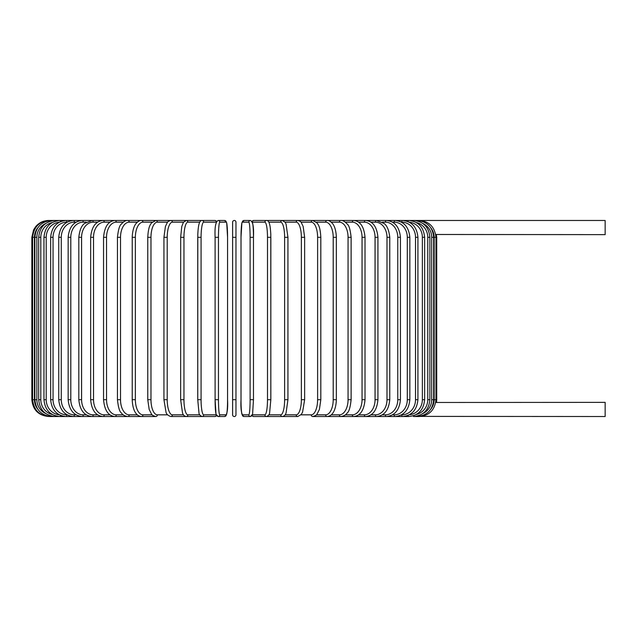 <?xml version="1.0" encoding="UTF-8"?>
<svg xmlns="http://www.w3.org/2000/svg" width="637" height="637" viewBox="0 0 637 637"><rect width="100%" height="100%" fill="white"/><g stroke="black" fill="none" stroke-linecap="round" stroke-linejoin="round"><path stroke-width="0.96" d="M235.977 414.838L235.977 399.678L232.609 399.678L232.609 414.838L232.609 222.162A1.688 1.688 0 0 1 234.289 220.482A1.688 1.688 0 0 1 235.977 222.162L235.977 414.838A1.688 1.688 0 0 1 234.289 416.518A1.688 1.688 0 0 1 232.609 414.838A1.688 1.688 0 0 0 234.289 416.518A1.688 1.688 0 0 0 235.977 414.838A1.688 1.688 0 0 1 234.289 416.518A1.688 1.688 0 0 1 232.609 414.838M235.977 222.162A1.688 1.688 0 0 0 234.289 220.482A1.688 1.688 0 0 0 232.609 222.162A1.688 1.688 0 0 1 234.289 220.482A1.688 1.688 0 0 1 235.977 222.162L235.977 237.322L235.977 222.162M435.724 234.488L605.15 234.631L605.15 220.482L253.653 220.482A1.688 1.656 -90 0 0 252.125 221.501M435.987 402.473L605.15 402.369L605.15 416.518L419.122 416.391M430.7 409.304A15.161 15.097 -90 0 0 434.139 399.678L436.727 399.678L436.512 402.369L435.724 402.512M434.139 399.678L434.139 237.322L436.727 237.322L436.273 234.575M48.691 416.518L48.691 416.502C38.467 415.523 32.853 409.909 31.85 399.678L31.85 237.322L34.446 237.322L34.446 399.678L31.85 399.678M31.85 237.322L33.57 229.909L35.632 226.692C39.056 222.663 43.404 220.593 48.691 220.482L49.455 220.609M434.139 237.322A15.161 15.097 -90 0 0 430.7 227.696M419.122 220.609L419.186 220.482C429.195 221.294 434.784 226.907 435.963 237.322L435.963 399.678C434.816 410.061 429.227 415.674 419.186 416.518L413.564 416.518A1.688 0.438 90 0 1 413.214 415.826M433.678 399.678L431.703 399.678L431.703 237.322L433.678 237.322L433.678 399.678C432.682 409.925 427.148 415.539 417.068 416.518L416.893 416.168M422.872 413.517A15.161 14.93 -90 0 0 431.703 399.678M431.703 237.322A15.161 14.93 -90 0 0 422.872 223.483M416.893 220.832L417.068 220.482C427.148 221.461 432.682 227.075 433.678 237.322M429.887 399.678L427.769 399.678L427.769 237.322L429.887 237.322L429.887 399.678C428.892 409.941 423.446 415.555 413.564 416.518L417.068 416.518M416.303 414.472A15.161 14.643 -90 0 0 427.769 399.678M427.769 237.322A15.161 14.643 -90 0 0 416.303 222.528M413.214 221.174A1.688 0.438 -90 0 1 413.564 220.482C423.446 221.445 428.892 227.059 429.887 237.322M424.624 399.678L422.363 399.678L422.363 237.322L424.624 237.322L424.624 399.678C423.621 409.965 418.318 415.579 408.699 416.518A1.688 0.573 90 0 1 408.15 415.348M409.328 414.783A15.161 14.245 -90 0 0 422.363 399.678M422.363 237.322A15.161 14.245 -90 0 0 409.328 222.217M408.15 221.652A1.688 0.573 -90 0 1 408.699 220.482C418.318 221.421 423.621 227.035 424.624 237.322M417.92 399.678L415.523 399.678L415.523 237.322L417.92 237.322L417.92 399.678C416.917 410.005 411.781 415.619 402.496 416.518A1.688 0.709 90 0 1 401.788 414.838A15.161 13.735 -90 0 0 415.523 399.678M415.523 237.322A15.161 13.735 -90 0 0 401.788 222.162L401.485 222.162M401.788 222.162A1.688 0.709 -90 0 1 402.496 220.482C411.781 221.381 416.917 226.995 417.92 237.322M409.838 399.678L407.306 399.678L407.306 237.322L409.838 237.322L409.838 399.678C408.835 410.053 403.898 415.666 395.02 416.518L408.699 416.518M392.48 414.838L394.184 414.838A15.161 13.13 -90 0 0 407.306 399.678M394.184 414.838A1.688 0.844 90 0 0 395.02 416.518L402.496 416.518M407.306 237.322A15.161 13.13 -90 0 0 394.184 222.162L392.48 222.162M394.184 222.162A1.688 0.844 -90 0 1 395.02 220.482C403.898 221.334 408.835 226.947 409.838 237.322M400.426 399.678L397.775 399.678L397.775 237.322L400.426 237.322L400.426 399.678C399.423 410.109 394.725 415.722 386.325 416.518L395.02 416.518M382.28 414.838L385.361 414.838A15.161 12.414 -90 0 0 397.775 399.678M385.361 414.838A1.688 0.963 90 0 0 386.325 416.518L376.467 416.518A1.688 1.083 90 0 1 375.384 414.838A15.161 11.609 -90 0 0 386.993 399.678L386.993 237.322L389.764 237.322L389.764 399.678L386.993 399.678M397.775 237.322A15.161 12.414 -90 0 0 385.361 222.162L382.28 222.162M385.361 222.162A1.688 0.963 -90 0 1 386.325 220.482C394.725 221.278 399.423 226.891 400.426 237.322M370.965 414.838L375.384 414.838M386.993 237.322A15.161 11.609 -90 0 0 375.384 222.162L370.965 222.162M375.384 222.162A1.688 1.083 -90 0 1 376.467 220.482L384.031 223.452C387.081 225.609 388.992 230.228 389.764 237.322M377.932 399.678L375.058 399.678L375.058 237.322L377.932 237.322L377.932 399.678C376.945 410.268 372.804 415.881 365.527 416.518L376.467 416.518C384.334 415.794 388.769 410.18 389.764 399.678M358.615 414.838L364.34 414.838A15.161 10.718 -90 0 0 375.058 399.678M364.34 414.838A1.688 1.194 90 0 0 365.527 416.518L353.591 416.518A1.688 1.29 90 0 1 352.301 414.838A15.161 9.746 -90 0 0 362.047 399.678L362.047 237.322L365.017 237.322L365.017 399.678L362.047 399.678M375.058 237.322A15.161 10.718 -90 0 0 364.34 222.162L358.615 222.162M364.34 222.162A1.688 1.194 -90 0 1 365.527 220.482C372.804 221.119 376.945 226.732 377.932 237.322M345.342 414.838L352.301 414.838M362.047 237.322A15.161 9.746 -90 0 0 352.301 222.162L345.342 222.162M352.301 222.162A1.688 1.29 -90 0 1 353.591 220.482C360.231 221.007 364.046 226.621 365.017 237.322M351.122 399.678L348.057 399.678L348.057 237.322L351.122 237.322L351.122 399.678C350.294 407.346 349.012 411.741 347.269 412.864C345.931 414.934 343.757 416.152 340.747 416.518L353.591 416.518C360.231 415.993 364.046 410.379 365.017 399.678M331.232 414.838L339.362 414.838A15.161 8.695 -90 0 0 348.057 399.678M339.362 414.838A1.688 1.378 90 0 0 340.747 416.518L327.092 416.518A1.688 1.457 90 0 1 325.634 414.838A15.161 7.58 -90 0 0 333.207 399.678L333.207 237.322L336.352 237.322L336.352 399.678L333.207 399.678M348.057 237.322A15.161 8.695 -90 0 0 339.362 222.162L331.232 222.162M339.362 222.162A1.688 1.378 -90 0 1 340.747 220.482C342.698 220.227 344.888 221.469 347.316 224.192C349.012 225.251 350.278 229.631 351.122 237.322M316.406 414.838L325.634 414.838M333.207 237.322A15.161 7.58 -90 0 0 325.634 222.162L316.406 222.162M325.634 222.162A1.688 1.457 -90 0 1 327.092 220.482C328.708 220.306 330.492 221.286 332.426 223.42C333.231 224.248 336.049 228.126 336.352 237.322M320.658 399.678L317.608 399.678L317.608 237.322L320.817 237.322L320.817 399.678L319.4 409.456L317.067 414.09C316.852 415.021 315.403 415.834 312.727 416.518L327.092 416.518C329.433 416.272 331.192 415.308 332.387 413.628C333.231 412.768 336.057 408.843 336.352 399.678M300.983 414.838L311.198 414.838A15.161 6.41 -90 0 0 317.608 399.678M311.198 414.838A1.688 1.529 90 0 0 312.727 416.518M317.608 237.322A15.161 6.41 -90 0 0 311.198 222.162L300.983 222.162M311.198 222.162A1.688 1.529 -90 0 1 312.727 220.482L317.067 222.91C318.197 224.718 320.212 226.278 320.817 237.322M304.534 399.678L301.373 399.678L301.373 237.322L304.637 237.322L304.637 399.678L302.575 412.131L301.269 414.472L297.766 416.518A1.688 1.585 90 0 1 296.189 414.838A15.161 5.184 -90 0 0 301.373 399.678M285.081 414.838L296.189 414.838M301.373 237.322A15.161 5.184 -90 0 0 296.189 222.162L285.081 222.162M296.189 222.162A1.688 1.585 -90 0 1 297.766 220.482C299.852 221.023 301.022 221.716 301.285 222.544L303.148 226.43L304.637 237.322M287.876 399.678L284.62 399.678L284.62 237.322L287.876 237.322M268.846 414.838L280.702 414.838A15.161 3.926 -90 0 0 284.62 399.678M280.702 414.838A1.688 1.624 90 0 0 282.326 416.518C284.19 416.248 285.44 415.029 286.093 412.856L287.932 399.678L287.932 237.322L286.093 224.16L285.161 222.281L282.326 220.482A1.688 1.624 -90 0 0 280.702 222.162L268.846 222.162M284.62 237.322A15.161 3.926 -90 0 0 280.702 222.162M270.813 399.678L267.492 399.678L267.492 237.322L270.836 237.322L270.813 399.678M252.411 414.838L264.857 414.838A15.161 2.636 -90 0 0 267.492 399.678M264.857 414.838A1.688 1.656 90 0 0 266.521 416.518L282.326 416.518M267.492 237.322A15.161 2.636 -90 0 0 264.857 222.162L252.411 222.162M252.125 415.499A1.688 1.656 90 0 0 253.653 416.518L263.145 416.518M264.857 222.162A1.688 1.656 -90 0 1 266.521 220.482C267.731 220.338 268.687 221.342 269.379 223.499C269.443 223.675 270.383 225.928 270.789 234.368L270.836 399.678L269.634 412.601C269.642 414.305 268.599 415.611 266.521 416.518L253.653 416.518L251.957 415.754L250.468 416.518A1.688 1.68 90 0 1 248.788 414.838A15.161 1.322 -90 0 0 250.11 399.678L250.11 237.322L253.47 237.322L253.47 399.678L250.11 399.678M252.141 222.162A15.161 1.322 90 0 1 253.462 237.322M250.11 237.322A15.161 1.322 -90 0 0 248.788 222.162L242.331 222.162A15.161 1.322 -90 0 0 241.009 237.322L241.009 399.678A15.161 1.322 -90 0 0 242.331 414.838L248.788 414.838M242.331 414.838A1.688 1.68 90 0 0 244.011 416.518L250.468 416.518L252.578 414.217L253.47 399.678L253.47 237.322C253.948 227.329 252.953 221.716 250.468 220.482L244.011 220.482A1.688 1.68 -90 0 0 242.331 222.162M248.788 222.162A1.688 1.68 -90 0 1 250.468 220.482M232.609 237.322L235.977 237.322M218.467 399.678L215.107 399.678L215.107 237.322L218.467 237.322L218.467 399.678A15.161 1.322 90 0 0 219.789 414.838L226.254 414.838A15.161 1.322 90 0 0 227.568 399.678L227.568 237.322A15.161 1.322 90 0 0 226.254 222.162L219.789 222.162A15.161 1.322 90 0 0 218.467 237.322M216.437 414.838A15.161 1.322 -90 0 1 215.115 399.678L215.999 414.217L218.117 416.518A1.688 1.68 -90 0 0 219.789 414.838M216.453 415.499A1.688 1.656 -90 0 1 214.932 416.518L216.62 415.754L218.117 416.518L224.574 416.518A1.688 1.68 -90 0 0 226.254 414.838M227.576 237.322L226.684 222.783L224.574 220.482L226.684 222.783L227.576 237.322L227.568 399.678C228.062 409.671 227.059 415.284 224.574 416.518M219.789 222.162A1.688 1.68 90 0 0 218.117 220.482L224.574 220.482A1.688 1.68 90 0 1 226.254 222.162M201.085 399.678L197.749 399.678L197.749 237.322L201.085 237.322L201.085 399.678A15.161 2.636 90 0 0 203.721 414.838L216.166 414.838M67.092 222.162L66.789 222.162A15.161 13.735 90 0 0 53.054 237.322L53.054 399.678L50.657 399.678C51.661 410.005 56.804 415.619 66.081 416.518L49.399 416.518C39.359 415.674 33.761 410.061 32.614 399.678L32.614 237.322C33.793 226.907 39.39 221.294 49.399 220.482L202.064 220.482C200.854 220.338 199.899 221.342 199.198 223.499C199.134 223.675 198.203 225.928 197.796 234.368L197.749 399.678L198.943 412.601C198.943 414.305 199.978 415.611 202.064 416.518A1.688 1.656 -90 0 0 203.721 414.838M216.166 222.162L203.721 222.162A15.161 2.636 90 0 0 201.085 237.322M216.62 221.246L214.932 220.482A1.688 1.656 90 0 1 216.453 221.501M214.932 220.482L202.064 220.482A1.688 1.656 90 0 1 203.721 222.162M199.731 222.162L187.883 222.162A15.161 3.926 90 0 0 183.958 237.322L183.958 399.678L180.701 399.678M180.701 237.322L180.645 399.678L182.493 412.856C183.138 415.029 184.396 416.248 186.251 416.518A1.688 1.624 -90 0 0 187.883 414.838L199.731 414.838M183.958 399.678A15.161 3.926 90 0 0 187.883 414.838M187.883 222.162A1.688 1.624 90 0 0 186.251 220.482L183.416 222.281L181.768 226.517L180.645 237.322L183.958 237.322M183.496 222.162L172.396 222.162A15.161 5.184 90 0 0 167.213 237.322L167.213 399.678L163.94 399.678L166.01 412.131C166.361 414.098 167.961 415.555 170.812 416.518A1.688 1.585 -90 0 0 172.396 414.838L183.496 414.838M167.213 399.678A15.161 5.184 90 0 0 172.396 414.838M164.043 237.322L167.213 237.322M163.94 399.678L163.94 237.322L165.429 226.43L167.3 222.544C167.555 221.716 168.733 221.023 170.812 220.482A1.688 1.585 90 0 1 172.396 222.162M167.595 222.162L157.379 222.162A15.161 6.41 90 0 0 150.977 237.322L150.977 399.678L147.76 399.678L149.177 409.456L151.51 414.09C151.725 415.021 153.175 415.834 155.85 416.518A1.688 1.529 -90 0 0 157.379 414.838L167.595 414.838M150.977 399.678A15.161 6.41 90 0 0 157.379 414.838M147.919 237.322L150.977 237.322M147.76 399.678L147.76 237.322C148.365 226.278 150.388 224.718 151.51 222.91L155.85 220.482A1.688 1.529 90 0 1 157.379 222.162M152.171 222.162L142.951 222.162A15.161 7.58 90 0 0 135.37 237.322L135.37 399.678L132.225 399.678C132.52 408.843 135.347 412.768 136.199 413.628C137.385 415.308 139.153 416.272 141.494 416.518A1.688 1.457 -90 0 0 142.951 414.838L152.171 414.838M135.37 399.678A15.161 7.58 90 0 0 142.951 414.838M132.225 399.678L132.225 237.322L135.37 237.322M132.225 237.322C132.528 228.126 135.355 224.248 136.151 223.42C138.094 221.286 139.869 220.306 141.494 220.482A1.688 1.457 90 0 1 142.951 222.162M137.345 222.162L129.215 222.162A15.161 8.695 90 0 0 120.52 237.322L120.52 399.678L117.455 399.678C118.283 407.346 119.573 411.741 121.309 412.864C122.654 414.934 124.828 416.152 127.838 416.518A1.688 1.378 -90 0 0 129.215 414.838L137.345 414.838M120.52 399.678A15.161 8.695 90 0 0 129.215 414.838M117.455 399.678L117.455 237.322L120.52 237.322M117.455 237.322C118.299 229.631 119.573 225.251 121.269 224.192C123.689 221.469 125.879 220.227 127.838 220.482A1.688 1.378 90 0 1 129.215 222.162M123.244 222.162L116.276 222.162A15.161 9.746 90 0 0 106.538 237.322L106.538 399.678L103.56 399.678C104.54 410.379 108.346 415.993 114.986 416.518A1.688 1.29 -90 0 0 116.276 414.838L123.244 414.838M106.538 399.678A15.161 9.746 90 0 0 116.276 414.838M103.56 399.678L103.56 237.322L106.538 237.322M103.56 237.322C104.54 226.621 108.346 221.007 114.986 220.482A1.688 1.29 90 0 1 116.276 222.162M109.962 222.162L104.245 222.162A15.161 10.718 90 0 0 93.528 237.322L93.528 399.678L90.653 399.678C91.64 410.268 95.773 415.881 103.051 416.518A1.688 1.194 -90 0 0 104.245 414.838L109.962 414.838M93.528 399.678A15.161 10.718 90 0 0 104.245 414.838M90.653 399.678L90.653 237.322L93.528 237.322M90.653 237.322C91.64 226.732 95.773 221.119 103.051 220.482A1.688 1.194 90 0 1 104.245 222.162M97.62 222.162L93.193 222.162A15.161 11.609 90 0 0 81.584 237.322L81.584 399.678L78.821 399.678C79.816 410.18 84.243 415.794 92.11 416.518A1.688 1.083 -90 0 0 93.193 414.838L97.62 414.838M81.584 399.678A15.161 11.609 90 0 0 93.193 414.838M78.821 399.678L78.821 237.322L81.584 237.322M78.821 237.322C79.593 230.228 81.504 225.609 84.554 223.452L92.11 220.482A1.688 1.083 90 0 1 93.193 222.162M86.298 222.162L83.224 222.162A15.161 12.414 90 0 0 70.803 237.322L70.803 399.678L68.159 399.678C69.154 410.109 73.86 415.722 82.261 416.518A1.688 0.963 -90 0 0 83.224 414.838L86.298 414.838M70.803 399.678A15.161 12.414 90 0 0 83.224 414.838M68.159 399.678L68.159 237.322L70.803 237.322M68.159 237.322C69.154 226.891 73.86 221.278 82.261 220.482A1.688 0.963 90 0 1 83.224 222.162M76.098 222.162L74.402 222.162A15.161 13.13 90 0 0 61.271 237.322L61.271 399.678L58.747 399.678C59.751 410.053 64.687 415.666 73.558 416.518A1.688 0.844 -90 0 0 74.402 414.838L76.098 414.838M61.271 399.678A15.161 13.13 90 0 0 74.402 414.838M58.747 399.678L58.747 237.322L61.271 237.322M58.747 237.322C59.751 226.947 64.687 221.334 73.558 220.482A1.688 0.844 90 0 1 74.402 222.162M155.85 416.518L66.081 416.518A1.688 0.709 -90 0 0 66.789 414.838L67.092 414.838M53.054 399.678A15.161 13.735 90 0 0 66.789 414.838M50.657 399.678L50.657 237.322L53.054 237.322M50.657 237.322C51.661 226.995 56.804 221.381 66.081 220.482A1.688 0.709 90 0 1 66.789 222.162M59.257 222.217A15.161 14.245 90 0 0 46.214 237.322L46.214 399.678L43.961 399.678C44.956 409.965 50.267 415.579 59.886 416.518A1.688 0.573 -90 0 0 60.435 415.348M46.214 399.678A15.161 14.245 90 0 0 59.257 414.783M43.961 399.678L43.961 237.322L46.214 237.322M43.961 237.322C44.956 227.035 50.267 221.421 59.886 220.482A1.688 0.573 90 0 1 60.435 221.652M52.274 222.528A15.161 14.643 90 0 0 40.808 237.322L40.808 399.678L38.69 399.678C39.693 409.941 45.131 415.555 55.013 416.518A1.688 0.438 -90 0 0 55.371 415.826M40.808 399.678A15.161 14.643 90 0 0 52.274 414.472M38.69 399.678L38.69 237.322L40.808 237.322M38.69 237.322C39.693 227.059 45.131 221.445 55.013 220.482A1.688 0.438 90 0 1 55.371 221.174M45.705 223.483A15.161 14.93 90 0 0 36.874 237.322L36.874 399.678L34.9 399.678C35.895 409.925 41.437 415.539 51.509 416.518L51.693 416.168M36.874 399.678A15.161 14.93 90 0 0 45.705 413.517M34.9 399.678L34.9 237.322L36.874 237.322M34.9 237.322C35.895 227.075 41.437 221.461 51.509 220.482L51.693 220.832M34.446 399.678A15.161 15.097 90 0 0 37.878 409.304M37.878 227.696A15.161 15.097 90 0 0 34.446 237.322M51.509 416.518L73.558 416.518M196.156 416.518L170.812 416.518M241.001 237.322L241.893 222.783L244.011 220.482L241.893 222.783L241.001 237.322L241.001 399.678C240.523 409.671 241.527 415.284 244.011 416.518M272.421 416.518L297.766 416.518M436.727 399.678L436.727 237.322M253.653 416.518L251.957 415.754M251.957 221.246L253.653 220.482M215.107 399.678L215.107 237.322C214.629 227.329 215.632 221.716 218.117 220.482M214.932 416.518L186.251 416.518"/></g></svg>
